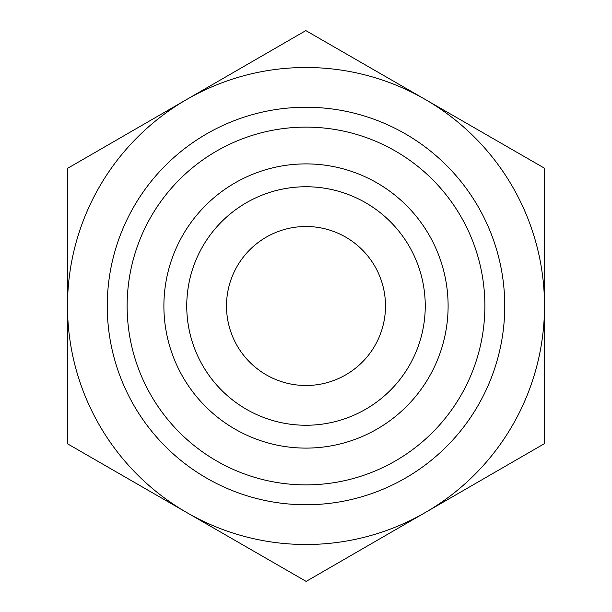 <?xml version="1.0" encoding="UTF-8"?>
<svg xmlns="http://www.w3.org/2000/svg" width="612" height="612" viewBox="0 0 612 612"><rect width="100%" height="100%" fill="white"/><g stroke="black" fill="none" stroke-linecap="round" stroke-linejoin="round"><path stroke-width="0.92" d="M544.42 168.162L544.581 443.562L306.161 581.4L67.58 443.838L67.419 168.438L305.839 30.6L544.42 168.162M385.499 306A79.499 79.499 0 0 1 306 385.499A79.499 79.499 0 0 1 226.501 306A79.499 79.499 0 0 1 306 226.501A79.499 79.499 0 0 1 385.499 306M544.504 305.862A238.504 238.504 0 0 0 186.629 99.519A238.504 238.504 0 0 0 186.867 512.619A238.504 238.504 0 0 0 544.504 306M186.752 306A119.248 119.248 0 0 0 306 425.248A119.248 119.248 0 0 0 425.248 306A119.248 119.248 0 0 0 306 186.752A119.248 119.248 0 0 0 186.752 306M163.894 306A142.106 142.106 0 0 1 306 163.894A142.106 142.106 0 0 1 448.106 306A142.106 142.106 0 0 1 306 448.106A142.106 142.106 0 0 1 163.894 306M425.248 306A119.248 119.248 0 0 0 246.376 202.725A119.248 119.248 0 0 0 246.376 409.275A119.248 119.248 0 0 0 425.248 306M504.755 306A198.755 198.755 0 0 0 206.627 133.875A198.755 198.755 0 0 0 206.627 478.125A198.755 198.755 0 0 0 504.755 306M484.88 306A178.88 178.88 0 0 1 216.564 460.913A178.88 178.88 0 0 1 216.564 151.088A178.88 178.88 0 0 1 484.88 306"/></g></svg>

